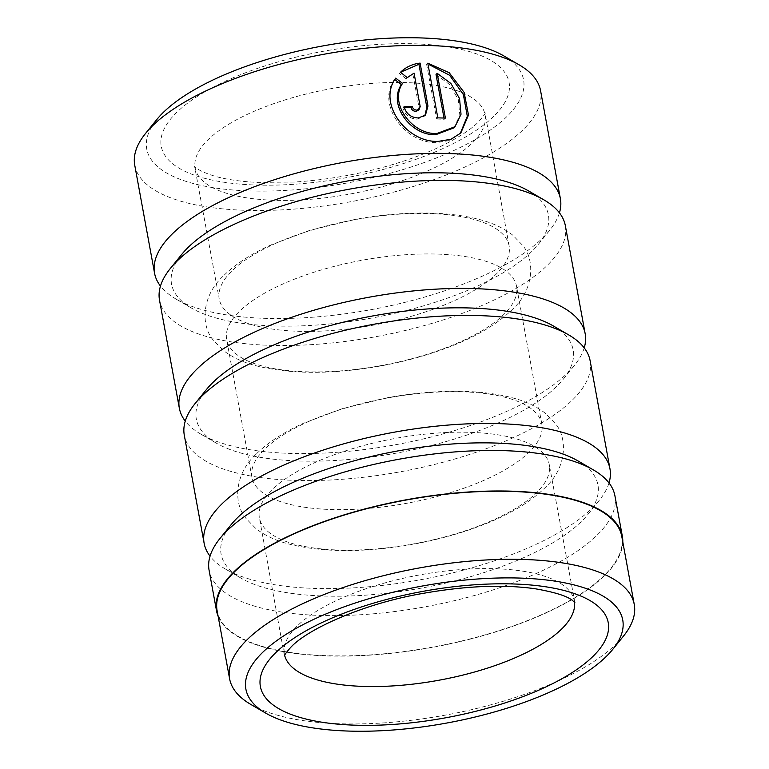 <?xml version="1.0" encoding="UTF-8"?>
<svg xmlns="http://www.w3.org/2000/svg" width="769" height="769" viewBox="0 0 769 769"><rect width="100%" height="100%" fill="white"/><g stroke="black" fill="none" stroke-linecap="round" stroke-linejoin="round"><path stroke-width="0.58" stroke-dasharray="3.85 2.88" d="M217.108 610.692A205.717 74.728 169.6 0 0 384.798 653.737A205.717 74.728 169.6 0 0 605.424 574.26A205.717 74.728 169.6 0 0 621.775 536.416M250.867 704.462A205.717 74.728 169.6 0 0 437.724 716.468A205.717 74.728 169.6 0 0 617.911 642.326A205.717 74.728 169.6 0 0 623.515 636.069M437.84 117.888L436.677 119.07L426.632 64.356L427.795 63.173M394.824 79.563L394.526 79.332C375.858 104.786 406.013 144.188 437.167 142.544L449.817 140.458L460.814 132.999M404.283 107.823A203.352 73.872 169.6 0 0 402.86 107.9C404.955 114.985 409.723 118.743 417.154 119.166L424.334 116.215L425.488 115.042M578.134 461.006A191.568 69.585 -10.4 0 1 587.929 514.374A191.568 69.585 -10.4 0 1 582.719 520.2A191.568 69.585 -10.4 0 1 414.924 589.246A191.568 69.585 -10.4 0 1 240.908 578.067A191.568 69.585 -10.4 0 1 231.113 524.698M614.921 495.803A206.303 74.939 -10.4 0 1 598.522 533.753A206.303 74.939 -10.4 0 1 377.262 613.46A206.303 74.939 -10.4 0 1 209.091 570.281M609.01 482.922A206.303 74.939 -10.4 0 1 599.176 500.475A206.303 74.939 -10.4 0 1 593.562 506.752A206.303 74.939 -10.4 0 1 412.857 581.104A206.303 74.939 -10.4 0 1 225.461 569.07A206.303 74.939 -10.4 0 1 210.043 556.15M553.353 325.969A191.568 69.585 -10.4 0 1 563.148 379.338A191.568 69.585 -10.4 0 1 557.938 385.163A191.568 69.585 -10.4 0 1 390.133 454.21A191.568 69.585 -10.4 0 1 216.127 443.031A191.568 69.585 -10.4 0 1 206.332 389.662M590.131 360.767A206.303 74.939 -10.4 0 1 573.741 398.717A206.303 74.939 -10.4 0 1 352.481 478.424A206.303 74.939 -10.4 0 1 184.3 435.244M584.219 347.886A206.303 74.939 -10.4 0 1 574.395 365.438A206.303 74.939 -10.4 0 1 568.781 371.706A206.303 74.939 -10.4 0 1 388.076 446.068A206.303 74.939 -10.4 0 1 200.68 434.033A206.303 74.939 -10.4 0 1 185.262 421.114M528.572 190.933A191.568 69.585 -10.4 0 1 538.367 244.302A191.568 69.585 -10.4 0 1 533.148 250.127A191.568 69.585 -10.4 0 1 365.352 319.173A191.568 69.585 -10.4 0 1 191.346 307.994A191.568 69.585 -10.4 0 1 181.551 254.626M565.35 225.721A206.303 74.939 -10.4 0 1 548.951 263.68A206.303 74.939 -10.4 0 1 327.69 343.378A206.303 74.939 -10.4 0 1 159.519 300.208M559.438 212.85A206.303 74.939 -10.4 0 1 549.604 230.402A206.303 74.939 -10.4 0 1 544 236.669A206.303 74.939 -10.4 0 1 363.295 311.032A206.303 74.939 -10.4 0 1 175.899 298.987A206.303 74.939 -10.4 0 1 160.471 286.078M530.11 451.182A147.36 53.532 -10.4 0 1 372.071 508.107A147.36 53.532 -10.4 0 1 251.944 477.27A147.36 53.532 -10.4 0 1 263.661 450.163A147.36 53.532 -10.4 0 1 421.7 393.228A147.36 53.532 -10.4 0 1 541.828 424.065A147.36 53.532 -10.4 0 1 530.11 451.182M537.55 491.689A147.36 53.532 -10.4 0 1 379.502 548.624A147.36 53.532 -10.4 0 1 259.384 517.777A147.36 53.532 -10.4 0 1 271.092 490.67A147.36 53.532 -10.4 0 1 429.131 433.745A147.36 53.532 -10.4 0 1 549.258 464.582A147.36 53.532 -10.4 0 1 537.55 491.689M497.399 272.928A147.36 53.532 -10.4 0 1 339.36 329.863A147.36 53.532 -10.4 0 1 219.232 299.016A147.36 53.532 -10.4 0 1 230.94 271.909A147.36 53.532 -10.4 0 1 388.979 214.974A147.36 53.532 -10.4 0 1 509.107 245.82A147.36 53.532 -10.4 0 1 497.399 272.928M504.829 313.435A147.36 53.532 -10.4 0 1 346.79 370.37A147.36 53.532 -10.4 0 1 226.663 339.533A147.36 53.532 -10.4 0 1 238.38 312.416A147.36 53.532 -10.4 0 1 396.419 255.491A147.36 53.532 -10.4 0 1 516.547 286.328A147.36 53.532 -10.4 0 1 504.829 313.435M503.782 55.897A191.568 69.585 -10.4 0 1 508.367 115.081A191.568 69.585 -10.4 0 1 266.545 191.077A191.568 69.585 -10.4 0 1 156.761 119.58M134.738 165.172A206.303 74.939 169.6 0 0 302.909 208.341A206.303 74.939 169.6 0 0 524.17 128.644A206.303 74.939 169.6 0 0 540.569 90.684M218.127 616.257A206.303 74.939 169.6 0 0 392.296 653.198A206.303 74.939 169.6 0 0 605.953 574.27A206.303 74.939 169.6 0 0 622.794 541.982M400.476 72.286L399.303 73.468L406.099 78.813L414.068 73.122M406.099 78.813L407.262 77.621M402.86 107.9L404.023 106.708M412.915 74.305L418.97 107.314L418.125 110.323M394.526 79.332L395.699 78.14M436.677 119.07A203.352 73.872 -10.4 0 1 444.242 119.282L445.395 118.099M444.242 119.282L444.011 118.041M436.023 74.506L449.74 84.657L458.343 99.701L459.852 115.465L453.825 127.894M574.472 602.156A147.36 53.532 169.6 0 0 574.289 600.964A147.36 53.532 169.6 0 0 454.162 570.127A147.36 53.532 169.6 0 0 296.123 627.062A147.36 53.532 169.6 0 0 284.415 654.169A147.36 53.532 169.6 0 0 284.665 655.342M206.899 140.919A147.36 53.532 -10.4 0 1 364.939 83.994A147.36 53.532 -10.4 0 1 485.066 114.831A147.36 53.532 -10.4 0 1 473.358 141.938A147.36 53.532 -10.4 0 1 315.319 198.873A147.36 53.532 -10.4 0 1 195.191 168.036A147.36 53.532 -10.4 0 1 206.899 140.919M495.044 115.033A176.832 64.231 169.6 0 0 404.638 43.641A176.832 64.231 169.6 0 0 175.303 113.812A176.832 64.231 169.6 0 0 265.709 185.204A176.832 64.231 169.6 0 0 495.044 115.033M418.97 107.314L420.134 106.132M587.929 514.374L599.176 500.475M563.148 379.338L574.395 365.438M538.367 244.302L549.604 230.402M255.702 454.566C233.738 475.011 233.757 504.454 246.003 518.421L255.856 528.563C264.613 535.32 275.302 540.396 287.914 543.789C322.932 552.728 364.9 552.834 413.847 544.116C436.302 539.982 457.459 534.272 477.299 526.976C506.877 516.162 529.61 502.936 545.5 487.286C567.339 466.994 567.503 437.542 555.285 423.536L545.432 413.357C536.647 406.551 525.929 401.447 513.259 398.054C495.678 393.276 475.252 391.017 451.98 391.286C431.246 391.536 409.877 393.661 387.874 397.64L342.416 408.637L303.495 423.258C283.444 432.341 267.516 442.781 255.702 454.566M222.991 276.311C201.026 296.767 201.045 326.21 213.282 340.167L223.135 350.308C231.902 357.076 242.591 362.151 255.202 365.535C290.211 374.474 332.189 374.59 381.126 365.861C403.59 361.738 424.738 356.028 444.588 348.732C474.165 337.918 496.899 324.681 512.788 309.032C534.628 288.74 534.791 259.288 522.564 245.282L512.712 235.103C503.935 228.306 493.208 223.202 480.538 219.799C462.967 215.022 442.54 212.773 419.259 213.042C398.534 213.292 377.166 215.407 355.153 219.386L309.705 230.383L270.775 245.013C250.732 254.097 234.805 264.526 222.991 276.311M574.876 602.617L549.258 464.582M509.107 245.82L485.028 113.072C486.143 112.37 484.124 115.148 478.972 121.396C472.416 128.288 461.294 135.825 445.578 143.995C429.804 151.993 411.367 159.077 390.277 165.268C358.671 174.39 326.681 179.984 294.306 182.051L256.952 182.388C239.957 181.484 225.894 179.408 214.762 176.178C195.441 170.18 194.269 165.671 194.605 166.383L219.232 299.016M284.453 655.928L259.384 517.777M251.944 477.27L226.663 339.533M541.828 424.065L516.547 286.328M191.346 307.994L175.899 298.987M216.127 443.031L200.68 434.033M240.908 578.067L225.461 569.07"/><path stroke-width="1.15" d="M612.72 649.421L623.515 636.069A205.717 74.728 169.6 0 0 634.262 604.482L621.775 536.416A205.717 74.728 169.6 0 0 454.075 493.371A205.717 74.728 169.6 0 0 233.449 572.847A205.717 74.728 169.6 0 0 217.108 610.692L229.595 678.748A205.717 74.728 169.6 0 0 250.867 704.462L265.699 713.103A191.568 69.585 169.6 0 0 439.705 724.283A191.568 69.585 169.6 0 0 607.5 655.236A191.568 69.585 169.6 0 0 612.72 649.421A191.568 69.585 169.6 0 0 502.936 577.923A191.568 69.585 169.6 0 0 261.114 653.919A191.568 69.585 169.6 0 0 265.699 713.103M634.262 604.482A205.717 74.728 169.6 0 0 466.572 561.428A205.717 74.728 169.6 0 0 245.945 640.904A205.717 74.728 169.6 0 0 229.595 678.748M454.998 126.702L453.825 127.894L435.725 134.7C411.213 135.882 387.566 104.815 401.389 84.6L402.552 83.408C388.758 103.546 412.347 134.738 436.879 133.527L454.998 126.702L461.025 114.264L459.526 98.528L450.932 83.494L437.177 73.315L445.395 118.099A206.303 74.939 169.6 0 0 437.84 117.888L427.795 63.173L449.183 72.68L464.13 92.405L468.484 115.062L460.814 132.999L450.98 139.276L438.32 141.371C407.186 142.957 377.05 103.623 395.699 78.14L402.552 83.408M460.218 133.585L467.302 116.273L463.361 94.558L449.634 75.266L429.535 64.817M419.288 109.14L417.721 110.669L415.712 111.322C413.251 111.169 411.665 109.909 410.982 107.535L412.146 106.343C412.828 108.717 414.404 109.986 416.875 110.14L419.278 109.14L420.182 106.545L414.068 73.122L407.262 77.621L400.476 72.286C405.897 67.047 412.434 63.99 420.095 63.106L427.977 106.055L425.488 115.042L418.317 117.984C410.886 117.551 406.119 113.793 404.023 106.708A206.303 74.939 -10.4 0 1 412.146 106.343M424.901 115.581L426.814 107.237L418.932 64.288L420.095 63.106M216.522 610.797L209.091 570.281A206.303 74.939 -10.4 0 1 219.876 538.598L231.113 524.698A191.568 69.585 -10.4 0 1 236.333 518.873A191.568 69.585 -10.4 0 1 404.129 449.827A191.568 69.585 -10.4 0 1 578.134 461.006L593.581 470.013A206.303 74.939 -10.4 0 1 614.921 495.803L622.352 536.31A206.303 74.939 169.6 0 0 454.181 493.14A206.303 74.939 169.6 0 0 232.92 572.838A206.303 74.939 169.6 0 0 216.522 610.797A206.303 74.939 169.6 0 0 218.127 616.257M219.876 538.598A206.303 74.939 -10.4 0 1 225.48 532.331A206.303 74.939 -10.4 0 1 406.186 457.968A206.303 74.939 -10.4 0 1 593.581 470.013M210.043 556.15A206.303 74.939 -10.4 0 1 204.131 543.279A206.303 74.939 -10.4 0 1 220.53 505.32A206.303 74.939 -10.4 0 1 441.791 425.622A206.303 74.939 -10.4 0 1 609.961 468.792A206.303 74.939 -10.4 0 1 609.01 482.922M204.131 543.279L184.3 435.244A206.303 74.939 -10.4 0 1 195.086 403.562L206.332 389.662A191.568 69.585 -10.4 0 1 211.542 383.837A191.568 69.585 -10.4 0 1 379.348 314.79A191.568 69.585 -10.4 0 1 553.353 325.969L568.8 334.967A206.303 74.939 -10.4 0 1 590.131 360.767L609.961 468.792M195.086 403.562A206.303 74.939 -10.4 0 1 200.699 397.294A206.303 74.939 -10.4 0 1 381.405 322.932A206.303 74.939 -10.4 0 1 568.8 334.967M185.262 421.114A206.303 74.939 -10.4 0 1 179.35 408.233A206.303 74.939 -10.4 0 1 195.739 370.283A206.303 74.939 -10.4 0 1 417 290.576A206.303 74.939 -10.4 0 1 585.18 333.756A206.303 74.939 -10.4 0 1 584.219 347.886M179.35 408.233L159.519 300.208A206.303 74.939 -10.4 0 1 170.305 268.525L181.551 254.626A191.568 69.585 -10.4 0 1 186.761 248.8A191.568 69.585 -10.4 0 1 354.557 179.754A191.568 69.585 -10.4 0 1 528.572 190.933L544.019 199.93A206.303 74.939 -10.4 0 1 565.35 225.721L585.18 333.756M170.305 268.525A206.303 74.939 -10.4 0 1 175.918 262.248A206.303 74.939 -10.4 0 1 356.624 187.896A206.303 74.939 -10.4 0 1 544.019 199.93M160.471 286.078A206.303 74.939 -10.4 0 1 154.559 273.197A206.303 74.939 -10.4 0 1 170.958 235.247A206.303 74.939 -10.4 0 1 392.219 155.54A206.303 74.939 -10.4 0 1 560.39 198.719A206.303 74.939 -10.4 0 1 559.438 212.85M145.524 133.479L156.761 119.58A191.568 69.585 -10.4 0 1 161.98 113.764A191.568 69.585 -10.4 0 1 329.776 44.717A191.568 69.585 -10.4 0 1 503.782 55.897L519.229 64.894A206.303 74.939 169.6 0 0 331.833 52.859A206.303 74.939 169.6 0 0 151.128 127.212A206.303 74.939 169.6 0 0 145.524 133.479A206.303 74.939 169.6 0 0 134.738 165.172L154.559 273.197M560.39 198.719L540.569 90.684A206.303 74.939 169.6 0 0 519.229 64.894M622.794 541.982A206.303 74.939 169.6 0 0 622.352 536.31M418.932 64.288L400.726 72.171M410.982 107.535A203.352 73.872 169.6 0 0 404.283 107.823M401.389 84.6L394.526 79.332M444.011 118.041L436.023 74.506L437.177 73.315M426.814 107.237L427.977 106.055M274.437 653.967A176.832 64.231 -10.4 0 1 503.772 583.796A176.832 64.231 -10.4 0 1 594.177 655.188A176.832 64.231 -10.4 0 1 364.842 725.359A176.832 64.231 -10.4 0 1 274.437 653.967M284.665 655.342A147.36 53.532 169.6 0 0 406.147 684.852A147.36 53.532 169.6 0 0 562.581 628.081A147.36 53.532 169.6 0 0 574.472 602.156M284.453 655.928C284.27 655.178 286.299 652.41 290.509 647.604C307.196 629.042 363.92 603.473 422.969 593.399C465.601 585.872 502.839 584.296 534.695 588.679C554.776 592.14 567.445 596.129 572.674 600.637L574.876 602.617"/></g></svg>

